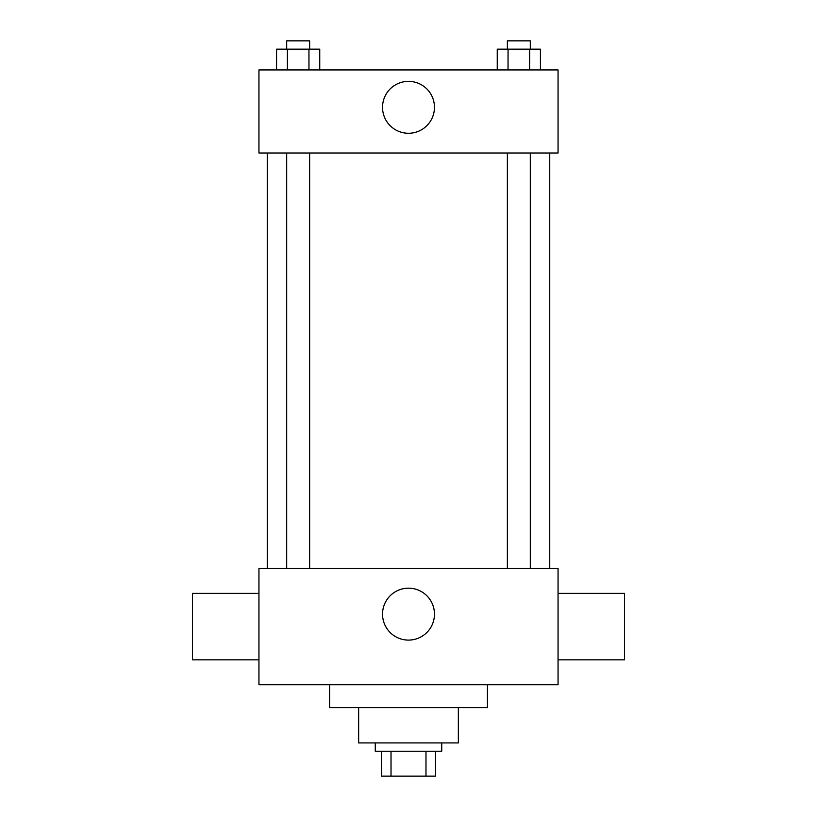 <?xml version="1.0" encoding="UTF-8"?>
<svg xmlns="http://www.w3.org/2000/svg" width="817" height="817" viewBox="0 0 817 817"><rect width="100%" height="100%" fill="white"/><g stroke="black" fill="none" stroke-linecap="round" stroke-linejoin="round"><path stroke-width="1.23" d="M425.984 751.221L425.984 776.15L381.498 776.15L381.498 751.221M425.984 776.15L435.502 776.15L435.502 751.221L435.502 776.15M441.731 742.919L441.731 751.221L375.269 751.221L375.269 742.919M391.016 751.221L391.016 776.15M458.347 707.604L458.347 742.919L358.653 742.919L358.653 707.604M487.432 684.758L487.432 707.604L329.568 707.604L329.568 684.758M558.052 684.758L258.948 684.758L258.948 568.438L558.052 568.438L558.052 684.758M382.54 614.139A25.96 25.96 0 0 1 421.48 591.651A25.96 25.96 0 0 1 421.48 636.617A25.96 25.96 0 0 1 382.54 614.139M558.052 593.367L624.525 593.367L624.525 659.83L558.052 659.83M258.948 659.83L192.475 659.83L192.475 593.367L258.948 593.367M558.052 153.014L258.948 153.014L258.948 69.925L558.052 69.925L558.052 153.014M434.46 107.313A25.96 25.96 0 0 1 395.52 129.801A25.96 25.96 0 0 1 395.52 84.835A25.96 25.96 0 0 1 434.46 107.313M540.425 69.925L540.425 49.163L497.247 49.163L497.247 69.925M529.63 49.163L529.63 69.925M508.041 49.163L508.041 69.925M507.367 49.163L507.367 40.85L530.304 40.85L530.304 49.163M319.753 69.925L319.753 49.163L276.575 49.163L276.575 69.925M308.959 49.163L308.959 69.925M287.37 49.163L287.37 69.925M286.696 49.163L286.696 40.85L309.633 40.85L309.633 49.163M267.251 153.014L267.251 568.438M549.749 153.014L549.749 568.438M530.304 568.438L530.304 153.014M507.367 568.438L507.367 153.014M286.696 153.014L286.696 568.438M309.633 153.014L309.633 568.438"/></g></svg>

